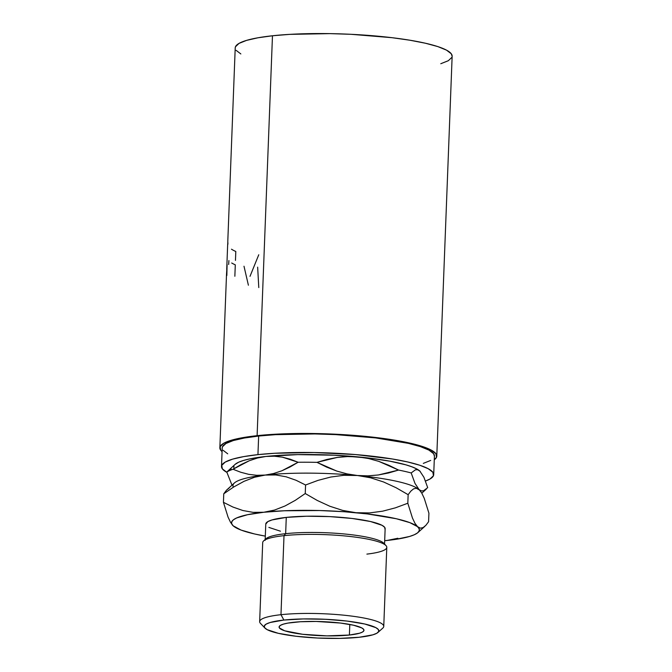 <?xml version="1.0" encoding="UTF-8"?>
<svg xmlns="http://www.w3.org/2000/svg" width="672" height="672" viewBox="0 0 672 672"><rect width="100%" height="100%" fill="white"/><g stroke="black" fill="none" stroke-linecap="round" stroke-linejoin="round"><path stroke-width="1.01" d="M377.975 632.436A57.372 9.534 2.2 0 1 359.167 637.266L339.755 638.392L317.57 638.039L295.982 636.25L278.284 633.31L267.179 629.664L264.667 627.749L264.34 625.867L266.213 624.095L270.203 622.49L283.886 620.054A57.372 9.534 2.2 0 1 349.776 621.415A57.372 9.534 2.2 0 1 377.975 632.436L382.796 628.102A62.093 10.324 -177.8 0 0 352.279 616.165A62.093 10.324 -177.8 0 0 280.972 614.695A62.093 10.324 -177.8 0 0 260.484 623.398L264.961 628.093A57.372 9.534 2.2 0 1 283.886 620.054L280.972 614.695L284.012 535.651L285.65 533.677A59.732 9.929 -177.8 0 0 266.07 538.7L263.659 540.868A62.093 10.324 2.2 0 1 284.012 535.651A62.093 10.324 -177.8 0 0 262.702 542.573L259.661 621.625A62.093 10.324 2.2 0 1 280.972 614.695A62.093 10.324 2.2 0 1 347.6 615.594A62.093 10.324 2.2 0 1 383.754 626.396L386.786 547.344A62.093 10.324 -177.8 0 0 350.641 536.542A62.093 10.324 -177.8 0 0 284.012 535.651L280.972 614.695L283.886 620.054L303.307 618.929L325.492 619.29L347.08 621.071L364.77 624.011L375.883 627.656L378.395 629.572L378.722 631.453L376.849 633.234L372.851 634.83L359.167 637.266A57.372 9.534 2.2 0 1 302.098 636.913A57.372 9.534 2.2 0 1 264.961 628.093M293.664 622.289A42.47 7.064 2.2 0 1 339.242 622.902A42.47 7.064 2.2 0 1 363.972 630.294A42.47 7.064 2.2 0 1 349.398 635.032L349.801 624.448L349.398 635.032L359.528 633.226L362.485 632.041L363.871 630.731L363.628 629.336L361.771 627.917L353.548 625.22L340.444 623.045L316.142 621.449L300.443 621.743L287.952 623.087L283.534 624.095L280.577 625.279L279.191 626.59L279.434 627.984L284.693 630.798L302.618 634.284L326.911 635.872L349.398 635.032A42.47 7.064 2.2 0 1 303.82 634.418A42.47 7.064 2.2 0 1 279.09 627.035A42.47 7.064 2.2 0 1 293.664 622.289M265.255 539.801A59.732 9.929 2.2 0 1 285.65 533.677L286.272 517.398A59.732 9.929 -177.8 0 0 265.776 524.068L265.146 540.338M434.423 456.103L433.566 453.65L428.921 450.097L420.403 446.62L408.349 443.352L375.598 437.909L335.647 434.608L314.857 433.936L275.604 434.658L258.653 436.036A106.184 17.648 -177.8 0 0 222.214 447.88L221.5 466.486A106.184 17.648 2.2 0 1 257.939 454.633L258.653 436.036L244.381 438.018L233.327 440.538L225.935 443.495L222.466 446.779L222.214 447.955M226.884 472.349A106.184 17.648 2.2 0 1 221.5 466.486M452.138 56.288L451.265 53.777L446.519 50.148L437.816 46.595L425.494 43.252L410.029 40.244L392.011 37.691L351.179 34.314L329.918 33.625L289.8 34.364L272.471 35.767L257.107 435.674L242.516 437.707L231.218 440.286L223.658 443.31L220.114 446.67L220.735 450.232L222.071 451.618A108.545 18.043 2.2 0 1 219.853 447.787A108.545 18.043 2.2 0 1 257.107 435.674L272.471 35.767A108.545 18.043 -177.8 0 0 235.217 47.88L227.816 240.702M227.825 240.618L227.749 244.07M226.85 275.461L227.094 264.407L226.54 274.042M227.674 244.247L226.724 269.321M227.674 244.507L227.968 244.037M433.709 474.634L434.423 456.036A106.184 17.648 -177.8 0 0 372.599 437.556A106.184 17.648 -177.8 0 0 258.653 436.036L257.939 454.633L274.89 453.256L314.143 452.533L355.446 454.558L392.507 459.01L407.635 461.95L419.689 465.226L428.207 468.703L432.852 472.248L433.457 475.734L429.996 479.018L425.477 481.034A106.184 17.648 2.2 0 0 433.709 474.634A106.184 17.648 2.2 0 0 371.885 456.162A106.184 17.648 2.2 0 0 257.939 454.633L243.667 456.616L232.613 459.136L225.212 462.101L221.752 465.385L222.356 468.871L227.002 472.416M420.294 471.484A93.996 15.624 -177.8 0 0 419.798 471.005L420.294 471.484A93.996 15.624 -177.8 0 0 420.294 471.484L416.665 468.913L412.003 466.847L405.896 464.839L389.802 461.16L369.457 458.119L334.093 455.204L297.738 454.616L265.936 456.456L249.698 458.909L243.516 460.446L238.77 462.16L235.099 464.386M233.898 465.982L233.848 468.023M440.782 63.722L448.342 60.698L451.886 57.338M436.783 456.128A108.545 18.043 2.2 0 1 434.28 459.774L436.523 457.246L435.91 453.684L431.155 450.055L422.453 446.502L410.13 443.159L394.666 440.152L376.648 437.598L335.815 434.221L314.563 433.532L274.436 434.272L257.107 435.674A108.545 18.043 2.2 0 1 373.582 437.237A108.545 18.043 2.2 0 1 436.783 456.128L452.147 56.213A108.545 18.043 -177.8 0 0 388.945 37.33A108.545 18.043 -177.8 0 0 272.471 35.767L257.88 37.8L246.582 40.379L239.022 43.403L235.477 46.763L235.217 47.964M236.09 50.324L240.845 53.945M423.31 463.378L430.71 460.421M223.07 450.265L227.716 453.818M233.041 469.258L249.262 460.74L257.544 458.002L265.936 456.456A93.996 15.624 -177.8 0 0 235.116 464.369L226.792 472.055A103.438 17.195 2.2 0 1 233.041 469.258L241.08 464.554L249.262 460.74L257.544 458.002L265.936 456.456L274.327 456.204L282.475 457.187L290.388 459.262L298.116 462.26A103.438 17.195 2.2 0 1 316.974 462.353L326.978 459.438L337.159 457.456L347.542 456.565L358.126 456.91L368.575 458.539L378.79 461.37L388.794 465.268L398.563 470.064A103.438 17.195 2.2 0 1 411.18 472.954L415.481 469.77L417.64 469.753L419.798 471.005L423.906 477.246L427.703 487.662L423.402 490.854L421.243 490.862L419.084 489.611A93.996 15.624 2.2 0 1 419.605 490.115A93.996 15.624 -177.8 0 0 419.58 490.081A93.996 15.624 -177.8 0 0 419.084 489.611L414.977 483.37L411.18 472.954A103.438 17.195 -177.8 0 0 398.563 470.064L388.559 472.979L378.378 474.961L367.996 475.86L357.412 475.507A93.996 15.624 2.2 0 1 419.084 489.611L414.977 483.37L411.18 472.954L415.481 469.77L417.64 469.753L419.798 471.005A93.996 15.624 -177.8 0 0 358.126 456.91A93.996 15.624 -177.8 0 0 265.936 456.456L274.327 456.204L282.475 457.187L298.116 462.26L290.069 466.964L281.887 470.778L273.605 473.516L265.222 475.062A93.996 15.624 2.2 0 1 357.412 475.507L346.962 473.878L336.748 471.055L326.743 467.158L316.974 462.353A103.438 17.195 -177.8 0 0 298.116 462.26L281.887 470.778L273.605 473.516L265.222 475.062L256.822 475.314L248.674 474.331L240.761 472.256L233.041 469.258A103.438 17.195 -177.8 0 0 226.792 472.055L231.974 485.159L226.792 472.055L231.109 468.863M233.394 487.183A93.996 15.624 2.2 0 1 265.222 475.062L256.822 475.314L248.674 474.331M358.126 456.91L368.575 458.539L378.79 461.37L398.563 470.064L378.378 474.961L367.996 475.86L357.412 475.507L346.962 473.878L336.748 471.055L316.974 462.353L337.159 457.456L347.542 456.565L358.126 456.91M419.798 471.005L423.906 477.246L427.703 487.662L423.402 490.854L421.243 490.862L419.084 489.611A93.996 15.624 -177.8 0 0 357.412 475.507A93.996 15.624 -177.8 0 0 265.222 475.062A93.996 15.624 -177.8 0 0 234.402 482.966L226.464 490.216L223.759 493.786L233.696 486.99L244.028 481.32L254.537 477.246L265.222 475.062L275.873 474.961L286.138 476.801L296.05 480.27L305.575 484.991L318.007 480.379L330.758 477.036L343.896 475.297L357.412 475.507L370.642 477.792L383.594 481.984L396.127 487.754L408.148 494.684L410.844 491.123L413.566 488.863L416.312 488.242L419.58 490.081M419.084 489.611L421.73 493.03L424.259 498.347L428.921 513.19L428.585 521.732L425.897 525.294L423.175 527.554L420.428 528.184L417.656 526.806L415.01 523.387L412.474 518.078L407.82 503.236L395.388 507.839L382.637 511.182L369.499 512.929L355.984 512.711A93.996 15.624 2.2 0 1 417.656 526.806A93.996 15.624 2.2 0 1 417.942 532.552A93.996 15.624 2.2 0 1 387.131 540.456A93.996 15.624 2.2 0 1 384.686 540.708L395.85 539.339L409.55 536.466L414.296 534.761L417.522 532.904L419.168 530.939L419.21 528.898L415.01 523.387L412.474 518.078L407.82 503.236L408.148 494.684L410.844 491.123L413.566 488.863L416.312 488.242L419.084 489.611L421.73 493.03L424.259 498.347L428.921 513.19L428.585 521.732L425.897 525.294L423.175 527.554L420.428 528.184L409.861 522.648L396.312 518.742L367.315 513.92L344.123 511.728L319.662 510.535L284.231 510.77L263.785 512.257L247.556 514.71L236.628 517.961L233.402 519.817L231.756 521.783L231.706 523.824L233.268 525.907L241.063 530.074L254.612 533.98L265.314 536.122A93.996 15.624 2.2 0 1 233.268 525.907L235.99 527.276M280.442 531.199L268.867 527.402M265.776 524.11L267.868 521.598L272.026 519.935L286.272 517.398L306.482 516.23L329.582 516.6L352.061 518.456L370.482 521.514L382.049 525.311L384.67 527.31L385.006 529.267M387.131 540.456L397.866 538.255L387.131 540.456M263.785 512.257A93.996 15.624 2.2 0 1 355.984 512.711L342.754 510.426L329.801 506.234L317.268 500.464L305.248 493.534L295.302 500.329L284.978 505.999L274.47 510.082L263.785 512.257L253.134 512.358L242.869 510.518L232.949 507.049L223.432 502.328L228.052 517.096L230.58 522.421L233.268 525.907A93.996 15.624 2.2 0 1 232.772 525.437A93.996 15.624 2.2 0 1 263.785 512.257L253.134 512.358L242.869 510.518L232.949 507.049L223.432 502.328L223.759 493.786L233.696 486.99L244.028 481.32L254.537 477.246L265.222 475.062L275.873 474.961L286.138 476.801L296.05 480.27L305.575 484.991L305.248 493.534L295.302 500.329L284.978 505.999L274.47 510.082L263.785 512.257M229.211 487.948L226.464 490.216L223.759 493.786L223.432 502.328L228.052 517.096L230.58 522.421M357.412 475.507L370.642 477.792L383.594 481.984L396.127 487.754L408.148 494.684L407.82 503.236L395.388 507.839L382.637 511.182L369.499 512.929L355.984 512.711L342.754 510.426L329.801 506.234L317.268 500.464L305.248 493.534L305.575 484.991L318.007 480.379L330.758 477.036L343.896 475.297L357.412 475.507M384.552 544.085L385.148 528.654A59.732 9.929 -177.8 0 0 350.364 518.263A59.732 9.929 -177.8 0 0 286.272 517.398L285.65 533.677A59.732 9.929 2.2 0 1 348.247 534.366A59.732 9.929 2.2 0 1 384.451 544.379M227.816 244.28L227.909 242.684M228.656 264.482L228.908 260.56M231.479 249.194A108.545 18.043 -177.8 0 0 235.805 251.479L235.46 260.4M231.689 262.996A108.545 18.043 -177.8 0 0 235.292 264.835L234.856 276.259M248.396 285.214L243.995 266.23M250.009 276.335L258.762 254.764M258.779 287.574L257.653 267.145M385.972 545.572L383.729 543.22A59.732 9.929 -177.8 0 0 345.064 534.038A59.732 9.929 -177.8 0 0 285.65 533.677L284.012 535.651A62.093 10.324 2.2 0 1 345.778 536.029A62.093 10.324 2.2 0 1 385.972 545.572A62.093 10.324 2.2 0 1 366.895 554.114M219.853 447.787L226.548 273.58M421.806 493.156L426.283 489.132M417.942 532.552L424.855 526.327"/></g></svg>
